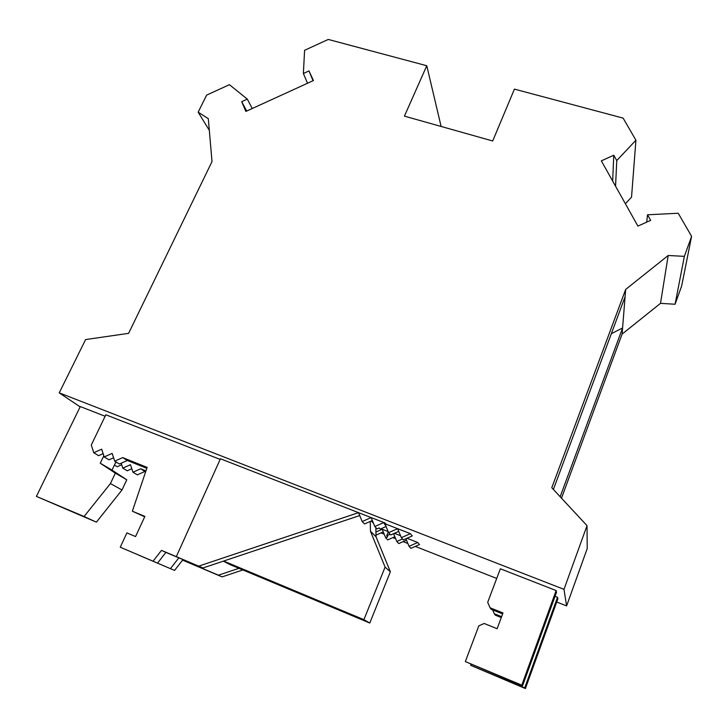 <?xml version="1.0" encoding="UTF-8"?>
<svg xmlns="http://www.w3.org/2000/svg" width="728" height="728" viewBox="0 0 728 728"><rect width="100%" height="100%" fill="white"/><g stroke="black" fill="none" stroke-linecap="round" stroke-linejoin="round"><path stroke-width="1.09" d="M105.132 416.27L80.289 406.561L36.4 496.396L84.084 516.507L110.41 483.574L115.343 473.155L100.264 463.245L103.822 455.783M223.642 561.051L363.9 619.665L369.788 623.032L390.363 571.789L376.039 536.764L375.839 527.591M390.363 571.789L385.094 567.112L363.9 619.665M385.094 567.112L370.452 531.222L370.252 521.421M223.323 561.151L230.039 564.591L369.788 623.032M115.898 461.907L112.012 470.097L100.264 463.245M36.4 496.396L96.387 522.149L122.004 489.98L126.79 479.798L112.012 470.097M126.79 479.798L115.343 473.155M122.004 489.98L110.41 483.574M556.137 590.563L500.354 568.786L487.696 602.329L490.08 607.78L503.002 612.967L497.115 628.728L484.175 623.477L478.824 625.843L465.338 661.579L521.785 685.166L556.137 590.563L556.501 592.292L522.54 685.876L521.785 685.166M388.161 531.595L380.99 528.783M394.367 533.324L400.546 535.744M406.998 538.274L417.708 542.478L419.455 544.562L410.892 548.375L409.063 546.319L417.708 542.478M555.045 596.296L557.539 597.269L557.866 598.862L525.398 688.552L524.706 687.905L557.539 597.269M220.147 459.404L105.851 414.787L91.282 445.017L93.757 452.752L101.683 449.185L104.195 456.957L112.148 453.38L114.696 461.179L122.677 457.594L147.129 467.385L132.359 511.202L144.881 516.398L135.563 536.563L126.89 532.905L120.247 547.21L153.053 561.188L161.507 550.368L202.966 567.958L359.732 515.551M176.358 556.547L220.429 458.776L385.021 522.986L386.104 524.187L397.597 528.674L388.606 532.668L385.603 525.416L386.104 524.187M410.374 533.66L397.597 528.674L401.356 537.673L403.339 539.903L412.266 535.935L410.374 533.66L401.356 537.673M373.473 523.277L371.271 520.975M556.72 602.029L566.602 605.914L563.991 589.343L587.023 525.643L551.788 487.733L625.67 289.425L668.195 255.492L684.365 256.356L691.6 236.345L678.223 213.24L647.52 214.796L650.677 220.357L637.919 226.099L601.337 160.852L613.759 155.237L616.771 160.542L635.926 140.222L623.123 118.118L514.432 89.116L492.701 140.986L404.422 116.134L426.772 65.729L328.273 39.449L304.586 50.296L303.376 73.501L309 70.925L313.431 80.553L245.855 111.43L241.705 101.693L247.311 99.126L229.438 84.685L206.606 95.131L198.171 112.176L208.308 118.664L212.012 161.58L128.601 333.342L85.613 339.567L59.232 392.856L563.991 589.343M80.135 406.879L59.232 392.856M380.926 532.914L384.211 534.206M392.865 537.61L395.65 538.702M403.139 541.641L407.889 543.507M415.288 546.419L496.705 578.432M441.113 126.463L426.772 65.729M625.379 203.74L631.531 197.17L635.926 140.222M684.365 256.356L675.074 304.249L681.654 285.968L691.6 236.345M675.074 304.249L660.505 303.349L622.094 334.116L625.67 289.425M561.479 498.17L622.094 334.116M566.602 605.914L587.223 548.566L587.023 525.643M198.171 112.176L209.309 130.303M252.252 108.508L247.311 99.126M246.719 111.029L241.705 101.693M313.058 80.726L309 70.925M307.507 83.265L303.376 73.501M615.551 186.213L616.771 160.542M612.676 181.081L613.759 155.237M646.71 222.14L647.52 214.796M660.505 303.349L668.195 255.492M553.38 489.453L625.088 296.751M560.15 496.742L622.595 327.964L611.338 333.697M138.793 555.118L174.565 570.415L182.573 560.114L222.086 576.885L218.409 575.175L238.957 568.322M131.814 468.75L127.254 470.807L122.823 468.14L130.467 464.701L132.969 472.235L137.319 474.865L144.918 471.453L145.655 471.753M114.396 465.065L117.244 466.766L121.703 464.755M394.831 536.727L387.724 539.894L385.685 537.783L387.715 536.873L386.695 535.799L390.099 534.279M388.279 531.877L386.695 535.799M405.896 538.765L409.063 546.319M406.479 540.158L398.762 543.589L396.815 541.495L402.502 538.966M393.566 533.688L396.815 541.495M375.93 532.022L382.164 529.247L385.685 537.783M376.003 535.107L383.256 531.877M242.87 569.951L222.086 576.885M202.493 567.758L202.238 568.341L200.3 567.44L200.528 566.93M182.573 560.114L200.3 567.44M202.238 568.341L218.409 575.175M174.565 570.415L170.434 568.65L178.524 558.24M138.775 555.145L170.434 568.65M115.452 462.844L116.598 462.326M121.203 463.217L122.823 468.14M144.918 471.453L140.641 468.786L145.937 470.916M132.969 472.235L140.641 468.786M465.338 661.579L522.54 685.876M490.08 607.78L491.163 609.318L502.639 613.922M492.592 609.891L494.276 613.731L501.61 616.68M470.998 664.327L470.634 665.292L524.706 687.905M470.634 665.292L525.398 688.552M494.276 613.731L495.268 615.142L501.283 617.562M372.336 520.493L364.564 523.96L362.171 521.576L358.549 512.658L198.899 566.065M385.021 522.986L384.521 524.224L383.811 522.513L374.811 526.526L377.077 528.874L379.197 527.927L380.298 529.092L386.058 526.517M384.521 524.224L385.603 525.416M398.726 531.385L390.727 534.953L388.606 532.668M153.053 561.188L157.539 563.108L165.893 552.397L202.966 567.958M165.893 552.397L161.507 550.368M362.171 521.576L371.144 517.572L374.811 526.526M157.539 563.108L120.247 547.21M144.699 516.798L132.359 511.202M114.696 461.179L119.401 464.027L127.3 460.478L122.677 457.594M127.3 460.478L146.819 468.304M113.586 457.766L108.991 459.832L104.195 456.957M103.13 453.644L98.644 455.664L93.757 452.752M96.387 522.149L84.084 516.507M376.039 536.764L370.452 531.222"/></g></svg>
